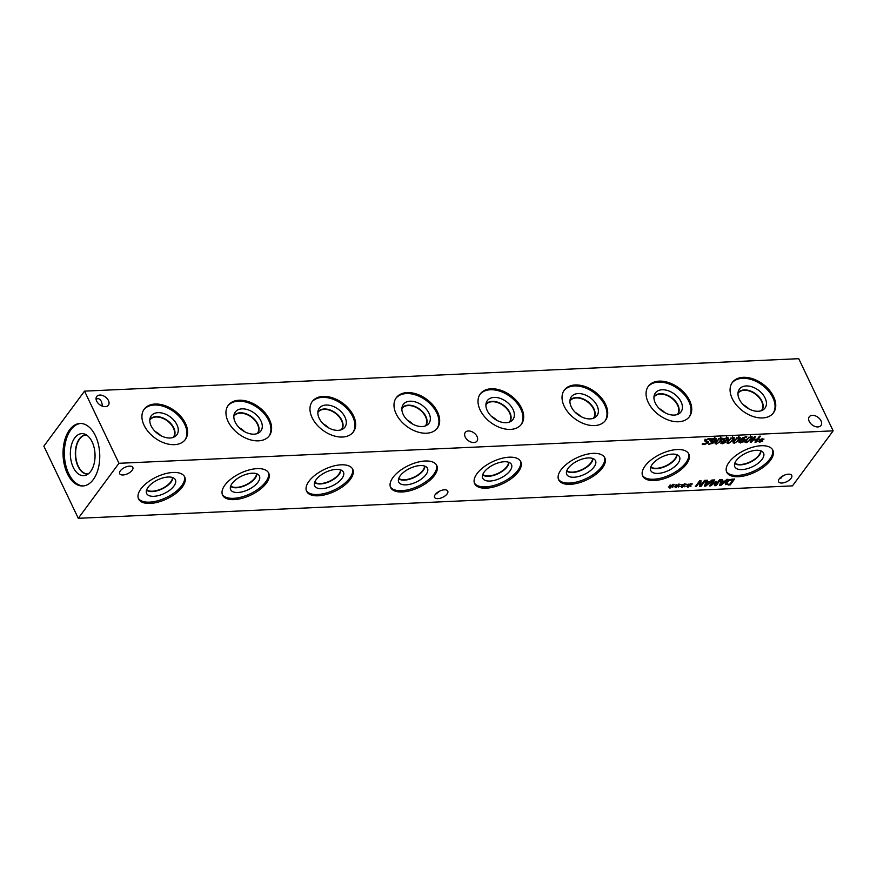 <?xml version="1.0" encoding="UTF-8"?>
<svg xmlns="http://www.w3.org/2000/svg" width="877" height="877" viewBox="0 0 877 877"><rect width="100%" height="100%" fill="white"/><g stroke="black" fill="none" stroke-linecap="round" stroke-linejoin="round"><path stroke-width="1.32" d="M724.819 442.271L723.854 441.12L722.166 442.348L722.834 443.225L724.819 442.271L723.251 438.39M724.04 440.649L723.076 439.498L727.011 437.568L728.59 438.083M723.854 441.12L722.867 439.815M721.859 441.701L722.834 443.225M724.413 440.342L725.312 440.671L727.165 439.344L726.551 438.171L724.238 439.366L724.413 440.342L723.909 438.686M727.165 439.344L726.309 437.656M728.546 437.996L728.294 439.234L725.794 440.835L725.959 442.129L722.396 443.817L721.113 442.403L723.372 440.945L723.076 439.487M720.872 443.334L721.113 442.403M725.257 440.649L725.959 442.129L725.619 440.528M729.226 440.484L728.162 442.304L728.875 442.863L730.53 442.183L733.216 438.566L732.492 437.974L730.848 438.653L729.226 440.484M727.658 441.23L728.875 442.863M733.216 438.566L732.229 437.404M727.833 441.887L727.274 441.909M728.381 443.532L727.088 443.093L728.14 440.539L732.986 437.305L734.29 437.744L733.238 440.298L728.381 443.532L727.614 441.909M733.325 437.305L733.029 437.853M735.211 440.221L734.159 442.03L734.871 442.589L736.527 441.909L739.201 438.292L738.489 437.7L736.844 438.379L735.211 440.221M733.643 440.956L734.871 442.589M739.201 438.292L738.215 437.141M733.819 441.624L733.271 441.635M734.378 443.258L733.084 442.819L734.126 440.265L738.971 437.042L740.287 437.47L739.234 440.024L734.378 443.258L733.6 441.635M739.322 437.031L739.026 437.579M741.109 440.101L740.21 442.03L740.955 442.326L743.422 440.89L743.641 439.87L741.109 440.101L740.736 439.322M743.422 440.89L743.257 439.059M744.792 439.322L744.529 440.802L742.666 442.337L739.092 442.523L739.859 440.353L742.6 437.798L746.842 436.768L741.547 439.53L744.935 439.509M741.547 439.53L741.218 438.851M746.228 437.546L745.845 436.735M746.272 437.535L745.888 436.735M739.881 441.339L738.324 440.901M747.193 439.673L746.13 441.482L746.842 442.052L748.498 441.372L751.183 437.744L750.46 437.152L748.826 437.842L747.193 439.673M745.625 440.418L746.842 442.052M751.183 437.744L750.197 436.593M745.801 441.076L745.242 441.087M746.36 442.71L745.055 442.282L746.108 439.717L750.953 436.494L752.269 436.932L751.216 439.487L746.36 442.71L745.582 441.087M760.512 440.418L759.23 439.673L759.91 439.224L761.017 440.013L762.058 438.555L762.738 438.522L761.62 439.98L764.01 439.026L761.532 440.375L762.815 441.109L762.124 441.57L761.028 440.769L759.986 442.238L759.318 442.26L760.436 440.802L758.013 441.328L760.512 440.418L759.964 439.256M761.028 440.769L760.48 439.629M762.124 441.57L761.565 440.397M761.532 440.375L761.225 439.728M750.252 442.414L754.669 436.45L755.733 436.395L753.573 439.322L757.246 439.158L759.405 436.231L760.469 436.187L756.051 442.151L754.987 442.205L756.719 439.859L753.047 440.024L751.315 442.37L750.252 442.414M751.315 442.37L750.909 441.526M753.047 440.024L752.641 439.191M756.719 439.859L756.402 439.191M756.051 442.151L755.645 441.317M753.573 439.322L753.168 438.478M717.243 441.032L716.18 442.841L716.893 443.411L718.548 442.732L721.234 439.103L720.51 438.522L718.877 439.202L717.243 441.032M715.676 441.778L716.893 443.411M721.234 439.103L720.247 437.952M715.851 442.436L715.292 442.447M716.41 444.069L715.106 443.641L716.158 441.087L721.004 437.853L722.319 438.292L721.267 440.846L716.41 444.069L715.632 442.447M714.415 437.47L715.183 439.092L711.981 440.221L711.751 441.241L714.284 441.01L715.183 439.081L714.733 438.138M711.642 440.999L711.148 439.969M711.631 439.498L711.751 441.241M710.403 441.372L712.727 438.774L714.93 438.127L716.301 438.632L715.533 440.758L712.815 443.302L708.55 444.343L713.856 441.58L710.458 441.602M711.346 440.44L709.833 440.166M715.38 438.138L715.029 438.752M710.436 439.761L708.55 439.103L706.029 440.177L706.336 441.054L708.506 441.723L708.232 442.775L704.286 444.606L702.192 444.332L702.894 443.378L704.724 443.926L707.059 442.907L706.709 442.03L705.305 441.789L704.834 440.353L708.978 438.423L711.258 438.763L710.523 439.761L709.8 438.423M704.713 440.539L705.305 441.789L704.834 440.353M705.93 440.407L704.527 440.166M707.059 442.907L706.226 441.021M708.506 441.723L708.232 442.775L707.498 441.241M705.722 439.52L706.336 441.054M710.523 439.761L709.877 438.423M833.15 430.848L118.954 463.297L78.272 518.307L792.468 485.869L833.15 430.848L798.728 358.693L84.532 391.131L43.85 446.152L78.272 518.307M729.105 462.157A25.554 12.114 -25.5 0 1 753.124 447.084A25.554 12.114 -25.5 0 1 772.856 450.219A25.554 12.114 -25.5 0 1 770.477 460.282A25.554 12.114 -25.5 0 1 746.459 475.356A25.554 12.114 -25.5 0 1 726.726 472.221A25.554 12.114 -25.5 0 1 729.105 462.157M645.077 465.983A25.554 12.114 -25.5 0 1 669.107 450.899A25.554 12.114 -25.5 0 1 688.829 454.034A25.554 12.114 -25.5 0 1 686.461 464.097A25.554 12.114 -25.5 0 1 662.431 479.171A25.554 12.114 -25.5 0 1 642.698 476.036A25.554 12.114 -25.5 0 1 645.077 465.983M561.05 469.798A25.554 12.114 -25.5 0 1 585.08 454.724A25.554 12.114 -25.5 0 1 604.812 457.849A25.554 12.114 -25.5 0 1 602.433 467.912A25.554 12.114 -25.5 0 1 578.414 482.986A25.554 12.114 -25.5 0 1 558.682 479.862A25.554 12.114 -25.5 0 1 561.05 469.798M477.033 473.613A25.554 12.114 -25.5 0 1 501.052 458.539A25.554 12.114 -25.5 0 1 520.785 461.675A25.554 12.114 -25.5 0 1 518.417 471.727A25.554 12.114 -25.5 0 1 494.387 486.812A25.554 12.114 -25.5 0 1 474.654 483.676A25.554 12.114 -25.5 0 1 477.033 473.613M393.006 477.428A25.554 12.114 -25.5 0 1 417.035 462.354A25.554 12.114 -25.5 0 1 436.768 465.49A25.554 12.114 -25.5 0 1 434.389 475.553A25.554 12.114 -25.5 0 1 410.359 490.627A25.554 12.114 -25.5 0 1 390.638 487.491A25.554 12.114 -25.5 0 1 393.006 477.428M308.989 481.243A25.554 12.114 -25.5 0 1 333.008 466.169A25.554 12.114 -25.5 0 1 352.74 469.305A25.554 12.114 -25.5 0 1 350.362 479.368A25.554 12.114 -25.5 0 1 326.343 494.442A25.554 12.114 -25.5 0 1 306.61 491.306A25.554 12.114 -25.5 0 1 308.989 481.243M224.961 485.058A25.554 12.114 -25.5 0 1 248.991 469.984A25.554 12.114 -25.5 0 1 268.713 473.12A25.554 12.114 -25.5 0 1 266.345 483.183A25.554 12.114 -25.5 0 1 242.315 498.257A25.554 12.114 -25.5 0 1 222.583 495.121A25.554 12.114 -25.5 0 1 224.961 485.058M140.934 488.884A25.554 12.114 -25.5 0 1 164.964 473.81A25.554 12.114 -25.5 0 1 184.696 476.935A25.554 12.114 -25.5 0 1 182.317 486.998A25.554 12.114 -25.5 0 1 158.288 502.072A25.554 12.114 -25.5 0 1 138.566 498.936A25.554 12.114 -25.5 0 1 140.934 488.884M435.277 494.496A7.29 3.453 -25.5 0 1 442.129 490.199A7.29 3.453 -25.5 0 1 447.763 491.087A7.29 3.453 -25.5 0 1 447.084 493.959A7.29 3.453 -25.5 0 1 440.232 498.257A7.29 3.453 -25.5 0 1 434.597 497.369A7.29 3.453 -25.5 0 1 435.277 494.496M779.269 478.875A7.29 3.453 -25.5 0 1 786.121 474.567A7.29 3.453 -25.5 0 1 791.756 475.466A7.29 3.453 -25.5 0 1 791.076 478.338A7.29 3.453 -25.5 0 1 784.224 482.635A7.29 3.453 -25.5 0 1 778.59 481.736A7.29 3.453 -25.5 0 1 779.269 478.875M120.346 470.828A7.29 3.453 -25.5 0 1 127.198 466.531A7.29 3.453 -25.5 0 1 132.833 467.419A7.29 3.453 -25.5 0 1 132.153 470.291A7.29 3.453 -25.5 0 1 125.301 474.589A7.29 3.453 -25.5 0 1 119.667 473.701A7.29 3.453 -25.5 0 1 120.346 470.828M670.85 486.132L669.568 485.398L670.236 484.937L671.354 485.726L673.065 484.236L671.946 485.705L674.336 484.751L671.859 486.088L673.141 486.834L672.462 487.283L671.365 486.494L670.324 487.952L669.644 487.985L670.773 486.516L668.351 487.042L670.85 486.132L670.302 484.981M682.832 485.595L681.55 484.849L682.218 484.389L683.326 485.189L684.367 483.72L685.047 483.698L683.928 485.156L686.318 484.203L683.841 485.54L685.123 486.286L684.444 486.746L683.336 485.946L682.295 487.404L681.626 487.437L682.755 485.979L680.322 486.505L682.832 485.595L682.273 484.433M695.384 486.56L699.802 480.585L700.997 480.53L700.723 485.518L704.527 480.366L705.514 480.322L701.096 486.296L699.594 486.362L699.879 481.78L696.382 486.505L695.384 486.56M711.894 480.037L712.957 479.982L705.853 486.077L704.549 486.143L706.27 480.289L707.388 480.234L706.884 481.879L709.932 481.736L711.894 480.037M725.4 483.775L725.849 484.707L726.09 482.273L729.576 479.697L734.597 479.006L730.179 484.97L725.498 484.312M726.934 479.346L728.009 479.302L720.905 485.398L719.589 485.452L721.322 479.609L722.44 479.555L721.924 481.188L724.972 481.056L726.934 479.346M709.307 485.924L713.714 479.949L714.777 479.905L710.973 485.047L716.29 481.418L715.764 484.828L719.578 479.686L720.565 479.642L716.147 485.617L714.7 485.683L715.161 482.438L710.776 485.858L709.307 485.924M688.818 485.321L687.535 484.575L688.215 484.126L689.322 484.915L690.363 483.457L691.032 483.424L689.925 484.882L692.315 483.929L689.826 485.277L691.109 486.011L690.429 486.472L689.333 485.672L688.292 487.13L687.612 487.163L688.741 485.705L686.318 486.231L688.818 485.321L688.27 484.159M676.836 485.858L675.553 485.124L676.233 484.663L677.34 485.452L679.05 483.961L677.943 485.43L680.333 484.477L677.844 485.814L679.127 486.56L678.447 487.02L677.351 486.22L676.31 487.678L675.641 487.711L676.759 486.242L674.336 486.768L676.836 485.858L676.288 484.707M677.351 486.22L676.803 485.08M678.447 487.02L677.888 485.836M677.844 485.814L677.537 485.178M689.333 485.672L688.785 484.532M690.429 486.472L689.87 485.299M689.826 485.277L689.519 484.63M710.776 485.858L710.217 484.685M716.147 485.617L715.775 484.828M715.764 484.828L715.04 483.304M715.215 481.791L715.128 482.361M710.973 485.047L710.578 484.203M724.183 481.747L721.716 481.857L720.872 484.608L724.183 481.747L723.876 481.1M720.872 484.608L720.236 483.271M721.716 481.857L721.058 480.475M721.924 481.188L721.267 479.796M720.905 485.398L720.094 483.775M733.019 479.741L729.719 480.267L727.197 482.229L726.967 484.104L729.62 484.334L733.019 479.741L732.712 479.083M725.915 482.186L726.967 484.104M727.581 483.435L725.071 483.084M730.179 484.97L729.774 484.137M709.142 482.427L706.676 482.536L705.832 485.299L709.142 482.427L708.835 481.78M705.832 485.299L705.196 483.961M706.676 482.536L706.018 481.166M706.884 481.879L706.215 480.475M705.853 486.077L705.327 484.247M696.382 486.505L695.998 485.726M699.879 481.78L699.495 480.991M701.096 486.296L699.945 483.896L700.131 480.563M700.317 484.674L699.693 484.696M683.336 485.946L682.799 484.806M684.444 486.746L683.885 485.573M683.841 485.54L683.534 484.904M671.365 486.494L670.817 485.343M672.462 487.283L671.903 486.11M671.859 486.088L671.552 485.441M102.62 406.226L101.491 401.71C100.088 399.002 98.268 398.015 96.042 398.761M108.463 400.581A7.29 4.791 -143.5 0 1 108.419 405.185A7.29 4.791 -143.5 0 1 102.51 406.194A7.29 4.791 -143.5 0 1 96.656 401.118A7.29 4.791 -143.5 0 1 96.7 396.514A7.29 4.791 -143.5 0 1 102.609 395.505A7.29 4.791 -143.5 0 1 108.463 400.581M821.025 420.872A7.29 4.791 -143.5 0 1 820.982 425.477A7.29 4.791 -143.5 0 1 815.073 426.485A7.29 4.791 -143.5 0 1 809.219 421.409A7.29 4.791 -143.5 0 1 809.263 416.805A7.29 4.791 -143.5 0 1 815.172 415.797A7.29 4.791 -143.5 0 1 821.025 420.872M780.958 478.239A7.29 4.791 36.5 0 0 780.837 477.263M784.093 475.301L779.554 478.502M477.033 436.494A7.29 4.791 -143.5 0 1 477 441.098A7.29 4.791 -143.5 0 1 471.092 442.107A7.29 4.791 -143.5 0 1 465.227 437.031A7.29 4.791 -143.5 0 1 465.27 432.427A7.29 4.791 -143.5 0 1 471.179 431.418A7.29 4.791 -143.5 0 1 477.033 436.494M436.965 493.861A7.29 4.791 36.5 0 0 436.845 492.896M440.101 490.923L435.562 494.135M143.861 409.658A25.554 16.795 -143.5 0 1 164.624 406.742A25.554 16.795 -143.5 0 1 184.729 424.391A25.554 16.795 -143.5 0 1 184.937 440.024M185.453 423.416A25.554 16.795 -143.5 0 1 185.31 439.541A25.554 16.795 -143.5 0 1 164.591 443.082A25.554 16.795 -143.5 0 1 144.069 425.29A25.554 16.795 -143.5 0 1 144.212 409.153A25.554 16.795 -143.5 0 1 164.931 405.612A25.554 16.795 -143.5 0 1 185.453 423.416M151.14 425.915A15.929 10.469 -143.5 0 1 150.296 417.584A15.929 10.469 -143.5 0 1 162.815 413.242A15.929 10.469 -143.5 0 1 176.935 424.742A15.929 10.469 -143.5 0 1 175.466 436.198A15.929 10.469 -143.5 0 1 151.14 425.915M149.846 419.568A14.843 9.757 -143.5 0 1 161.872 417.551A14.843 9.757 -143.5 0 1 173.767 427.877A14.843 9.757 -143.5 0 1 173.712 437.206A14.843 9.757 -143.5 0 0 173.756 427.888A14.843 9.757 -143.5 0 0 161.883 417.573A14.843 9.757 -143.5 0 0 149.846 419.568M173.251 437.382A14.58 9.581 36.5 0 0 173.339 437.261A14.58 9.581 36.5 0 0 173.427 428.064A14.58 9.581 36.5 0 0 161.719 417.901A14.58 9.581 36.5 0 0 149.901 419.93A14.58 9.581 36.5 0 0 149.814 420.05M227.888 405.843A25.554 16.795 -143.5 0 1 248.64 402.916A25.554 16.795 -143.5 0 1 268.757 420.565A25.554 16.795 -143.5 0 1 268.954 436.209M269.469 419.59A25.554 16.795 -143.5 0 1 269.327 435.726A25.554 16.795 -143.5 0 1 248.619 439.267A25.554 16.795 -143.5 0 1 228.097 421.475A25.554 16.795 -143.5 0 1 228.239 405.338A25.554 16.795 -143.5 0 1 248.947 401.798A25.554 16.795 -143.5 0 1 269.469 419.59M235.168 422.1A15.929 10.469 -143.5 0 1 234.323 413.769A15.929 10.469 -143.5 0 1 246.832 409.427A15.929 10.469 -143.5 0 1 260.962 420.927A15.929 10.469 -143.5 0 1 259.493 432.383A15.929 10.469 -143.5 0 1 235.168 422.1M233.863 415.742A14.843 9.757 -143.5 0 1 245.9 413.736A14.843 9.757 -143.5 0 1 257.783 424.062A14.843 9.757 -143.5 0 1 257.728 433.391A14.843 9.757 -143.5 0 0 257.772 424.073A14.843 9.757 -143.5 0 0 245.9 413.758A14.843 9.757 -143.5 0 0 233.863 415.742M257.279 433.567A14.58 9.581 36.5 0 0 257.367 433.446A14.58 9.581 36.5 0 0 257.454 424.238A14.58 9.581 36.5 0 0 245.735 414.087A14.58 9.581 36.5 0 0 233.918 416.115A14.58 9.581 36.5 0 0 233.83 416.235M311.916 402.017A25.554 16.795 -143.5 0 1 332.668 399.101A25.554 16.795 -143.5 0 1 352.773 416.75A25.554 16.795 -143.5 0 1 352.982 432.394M353.497 415.775A25.554 16.795 -143.5 0 1 353.354 431.912A25.554 16.795 -143.5 0 1 332.635 435.452A25.554 16.795 -143.5 0 1 312.113 417.66A25.554 16.795 -143.5 0 1 312.256 401.523A25.554 16.795 -143.5 0 1 332.975 397.983A25.554 16.795 -143.5 0 1 353.497 415.775M319.184 418.274A15.929 10.469 -143.5 0 1 318.34 409.954A15.929 10.469 -143.5 0 1 330.859 405.602A15.929 10.469 -143.5 0 1 344.979 417.101A15.929 10.469 -143.5 0 1 343.51 428.568A15.929 10.469 -143.5 0 1 319.184 418.274M317.891 411.927A14.843 9.757 -143.5 0 1 329.927 409.921A14.843 9.757 -143.5 0 1 341.811 420.247A14.843 9.757 -143.5 0 1 341.756 429.577A14.843 9.757 -143.5 0 0 341.8 420.258A14.843 9.757 -143.5 0 0 329.927 409.943A14.843 9.757 -143.5 0 0 317.891 411.927M341.296 429.752A14.58 9.581 36.5 0 0 341.394 429.631A14.58 9.581 36.5 0 0 341.471 420.423A14.58 9.581 36.5 0 0 329.763 410.272A14.58 9.581 36.5 0 0 317.945 412.289A14.58 9.581 36.5 0 0 317.858 412.42M395.933 398.202A25.554 16.795 -143.5 0 1 416.685 395.286A25.554 16.795 -143.5 0 1 436.801 412.935A25.554 16.795 -143.5 0 1 436.998 428.568M437.524 411.96A25.554 16.795 -143.5 0 1 437.382 428.097A25.554 16.795 -143.5 0 1 416.663 431.637A25.554 16.795 -143.5 0 1 396.141 413.845A25.554 16.795 -143.5 0 1 396.283 397.709A25.554 16.795 -143.5 0 1 416.992 394.168A25.554 16.795 -143.5 0 1 437.524 411.96M403.212 414.459A15.929 10.469 -143.5 0 1 402.368 406.139A15.929 10.469 -143.5 0 1 414.887 401.787A15.929 10.469 -143.5 0 1 429.006 413.286A15.929 10.469 -143.5 0 1 427.537 424.753A15.929 10.469 -143.5 0 1 403.212 414.459M401.918 408.112A14.843 9.757 -143.5 0 1 413.944 406.106A14.843 9.757 -143.5 0 1 425.838 416.422A14.843 9.757 -143.5 0 1 425.773 425.762A14.843 9.757 -143.5 0 0 425.827 416.443A14.843 9.757 -143.5 0 0 413.944 406.128A14.843 9.757 -143.5 0 0 401.918 408.112M425.323 425.937A14.58 9.581 36.5 0 0 425.411 425.816A14.58 9.581 36.5 0 0 425.498 416.608A14.58 9.581 36.5 0 0 413.791 406.457A14.58 9.581 36.5 0 0 401.973 408.474A14.58 9.581 36.5 0 0 401.874 408.605M479.96 394.387A25.554 16.795 -143.5 0 1 500.712 391.471A25.554 16.795 -143.5 0 1 520.828 409.12A25.554 16.795 -143.5 0 1 521.026 424.753M521.541 408.145A25.554 16.795 -143.5 0 1 521.398 424.282A25.554 16.795 -143.5 0 1 500.69 427.823A25.554 16.795 -143.5 0 1 480.157 410.019A25.554 16.795 -143.5 0 1 480.311 393.894A25.554 16.795 -143.5 0 1 501.019 390.353A25.554 16.795 -143.5 0 1 521.541 408.145M487.239 410.644A15.929 10.469 -143.5 0 1 486.395 402.324A15.929 10.469 -143.5 0 1 498.903 397.972A15.929 10.469 -143.5 0 1 513.034 409.471A15.929 10.469 -143.5 0 1 511.554 420.927A15.929 10.469 -143.5 0 1 487.239 410.644M485.935 404.297A14.843 9.757 -143.5 0 1 497.972 402.291A14.843 9.757 -143.5 0 1 509.855 412.607A14.843 9.757 -143.5 0 1 509.8 421.947A14.843 9.757 -143.5 0 0 509.844 412.628A14.843 9.757 -143.5 0 0 497.972 402.302A14.843 9.757 -143.5 0 0 485.935 404.297M509.34 422.122A14.58 9.581 36.5 0 0 509.438 422.001A14.58 9.581 36.5 0 0 509.515 412.793A14.58 9.581 36.5 0 0 497.807 402.642A14.58 9.581 36.5 0 0 485.99 404.659A14.58 9.581 36.5 0 0 485.902 404.779M563.988 390.572A25.554 16.795 -143.5 0 1 584.74 387.656A25.554 16.795 -143.5 0 1 604.845 405.306A25.554 16.795 -143.5 0 1 605.053 420.938M605.568 404.33A25.554 16.795 -143.5 0 1 605.426 420.456A25.554 16.795 -143.5 0 1 584.707 423.997A25.554 16.795 -143.5 0 1 564.185 406.204A25.554 16.795 -143.5 0 1 564.328 390.079A25.554 16.795 -143.5 0 1 585.047 386.538A25.554 16.795 -143.5 0 1 605.568 404.33M571.256 406.829A15.929 10.469 -143.5 0 1 570.412 398.498A15.929 10.469 -143.5 0 1 582.931 394.157A15.929 10.469 -143.5 0 1 597.051 405.656A15.929 10.469 -143.5 0 1 595.582 417.112A15.929 10.469 -143.5 0 1 571.256 406.829M569.962 400.482A14.843 9.757 -143.5 0 1 581.988 398.465A14.843 9.757 -143.5 0 1 593.882 408.792A14.843 9.757 -143.5 0 1 593.828 418.121A14.843 9.757 -143.5 0 0 593.872 408.814A14.843 9.757 -143.5 0 0 581.999 398.487A14.843 9.757 -143.5 0 0 569.962 400.482M593.367 418.307A14.58 9.581 36.5 0 0 593.466 418.176A14.58 9.581 36.5 0 0 593.543 408.978A14.58 9.581 36.5 0 0 581.835 398.827A14.58 9.581 36.5 0 0 570.017 400.844A14.58 9.581 36.5 0 0 569.929 400.964M648.004 386.757A25.554 16.795 -143.5 0 1 668.756 383.841A25.554 16.795 -143.5 0 1 688.873 401.48A25.554 16.795 -143.5 0 1 689.07 417.123M689.585 400.515A25.554 16.795 -143.5 0 1 689.443 416.641A25.554 16.795 -143.5 0 1 668.734 420.182A25.554 16.795 -143.5 0 1 648.213 402.39A25.554 16.795 -143.5 0 1 648.355 386.253A25.554 16.795 -143.5 0 1 669.063 382.712A25.554 16.795 -143.5 0 1 689.585 400.515M655.283 403.014A15.929 10.469 -143.5 0 1 654.439 394.683A15.929 10.469 -143.5 0 1 666.948 390.342A15.929 10.469 -143.5 0 1 681.078 401.841A15.929 10.469 -143.5 0 1 679.609 413.297A15.929 10.469 -143.5 0 1 655.283 403.014M653.979 396.667A14.843 9.757 -143.5 0 1 666.016 394.65A14.843 9.757 -143.5 0 1 677.91 404.977A14.843 9.757 -143.5 0 1 677.844 414.306A14.843 9.757 -143.5 0 0 677.888 404.988A14.843 9.757 -143.5 0 0 666.016 394.672A14.843 9.757 -143.5 0 0 653.979 396.667M677.395 414.481A14.58 9.581 36.5 0 0 677.482 414.361A14.58 9.581 36.5 0 0 677.57 405.163A14.58 9.581 36.5 0 0 665.851 395.001A14.58 9.581 36.5 0 0 654.034 397.029A14.58 9.581 36.5 0 0 653.946 397.149M244.716 431.758A14.58 9.581 36.5 0 0 239.246 427.713M412.76 424.128A14.58 9.581 36.5 0 0 407.29 420.072M580.815 416.487A14.58 9.581 36.5 0 0 575.334 412.442M748.859 408.857A14.58 9.581 36.5 0 0 743.378 404.812M737.974 393.334A14.58 9.581 -143.5 0 1 738.061 393.214A14.58 9.581 -143.5 0 1 749.879 391.186A14.58 9.581 -143.5 0 1 761.587 401.337A14.58 9.581 -143.5 0 1 761.51 410.546A14.58 9.581 -143.5 0 1 761.411 410.666M664.832 412.672A14.58 9.581 36.5 0 0 659.361 408.627M496.788 420.313A14.58 9.581 36.5 0 0 491.306 416.257M328.743 427.943A14.58 9.581 36.5 0 0 323.262 423.887M160.699 435.573A14.58 9.581 36.5 0 0 155.218 431.528M732.032 382.942A25.554 16.795 -143.5 0 1 752.784 380.015A25.554 16.795 -143.5 0 1 772.889 397.665A25.554 16.795 -143.5 0 1 773.097 413.308M773.613 396.689A25.554 16.795 -143.5 0 1 773.47 412.826A25.554 16.795 -143.5 0 1 752.751 416.367A25.554 16.795 -143.5 0 1 732.229 398.575A25.554 16.795 -143.5 0 1 732.372 382.438A25.554 16.795 -143.5 0 1 753.091 378.897A25.554 16.795 -143.5 0 1 773.613 396.689M739.3 399.188A15.929 10.469 -143.5 0 1 738.456 390.868A15.929 10.469 -143.5 0 1 750.975 386.527A15.929 10.469 -143.5 0 1 765.095 398.026A15.929 10.469 -143.5 0 1 763.626 409.482A15.929 10.469 -143.5 0 1 739.3 399.188M738.006 392.841A14.843 9.757 -143.5 0 1 750.043 390.835A14.843 9.757 -143.5 0 1 761.927 401.162A14.843 9.757 -143.5 0 1 761.872 410.491A14.843 9.757 -143.5 0 0 761.916 401.173A14.843 9.757 -143.5 0 0 750.043 390.857A14.843 9.757 -143.5 0 0 738.006 392.841M96.163 399.737A7.29 3.453 154.5 0 0 97.446 398.498M184.345 476.321A25.554 12.114 -25.5 0 1 181.703 485.726A25.554 12.114 -25.5 0 1 158.364 500.603A25.554 12.114 -25.5 0 1 138.303 498.279M148.125 487.25A15.929 7.553 -25.5 0 1 162.256 478.097A15.929 7.553 -25.5 0 1 174.929 479.072A15.929 7.553 -25.5 0 1 173.92 486.077A15.929 7.553 -25.5 0 1 158.101 495.68A15.929 7.553 -25.5 0 1 146.36 492.699A15.929 7.553 -25.5 0 1 148.125 487.25M172.802 477.614A14.843 7.038 -25.5 0 1 171.092 482.043A14.843 7.038 -25.5 0 1 158.529 490.375A14.843 7.038 -25.5 0 1 146.569 490.122A14.843 7.038 -25.5 0 0 158.529 490.364A14.843 7.038 -25.5 0 0 171.092 482.032A14.843 7.038 -25.5 0 0 172.802 477.614M146.689 489.783A14.58 6.917 154.5 0 0 158.441 490.024A14.58 6.917 154.5 0 0 170.774 481.835A14.58 6.917 154.5 0 0 172.462 477.494M268.373 472.506A25.554 12.114 -25.5 0 1 265.731 481.901A25.554 12.114 -25.5 0 1 242.392 496.788A25.554 12.114 -25.5 0 1 222.32 494.464M232.142 483.435A15.929 7.553 -25.5 0 1 246.284 474.282A15.929 7.553 -25.5 0 1 258.956 475.246A15.929 7.553 -25.5 0 1 257.937 482.262A15.929 7.553 -25.5 0 1 242.129 491.865A15.929 7.553 -25.5 0 1 230.388 488.873A15.929 7.553 -25.5 0 1 232.142 483.435M256.829 473.799A14.843 7.038 -25.5 0 1 255.108 478.228A14.843 7.038 -25.5 0 1 242.556 486.56A14.843 7.038 -25.5 0 1 230.596 486.307A14.843 7.038 -25.5 0 0 242.556 486.549A14.843 7.038 -25.5 0 0 255.108 478.217A14.843 7.038 -25.5 0 0 256.829 473.799M230.717 485.968A14.58 6.917 154.5 0 0 242.469 486.209A14.58 6.917 154.5 0 0 254.801 478.02A14.58 6.917 154.5 0 0 256.49 473.679M352.401 468.68A25.554 12.114 -25.5 0 1 349.759 478.086A25.554 12.114 -25.5 0 1 326.419 492.973A25.554 12.114 -25.5 0 1 306.347 490.649M316.169 479.609A15.929 7.553 -25.5 0 1 330.3 470.456A15.929 7.553 -25.5 0 1 342.973 471.431A15.929 7.553 -25.5 0 1 341.964 478.436A15.929 7.553 -25.5 0 1 326.156 488.05A15.929 7.553 -25.5 0 1 314.404 485.058A15.929 7.553 -25.5 0 1 316.169 479.609M340.846 469.984A14.843 7.038 -25.5 0 1 339.136 474.413A14.843 7.038 -25.5 0 1 326.573 482.745A14.843 7.038 -25.5 0 1 314.613 482.493A14.843 7.038 -25.5 0 0 326.573 482.734A14.843 7.038 -25.5 0 0 339.136 474.402A14.843 7.038 -25.5 0 0 340.846 469.984M314.733 482.153A14.58 6.917 154.5 0 0 326.485 482.394A14.58 6.917 154.5 0 0 338.829 474.205A14.58 6.917 154.5 0 0 340.506 469.853M436.417 464.865A25.554 12.114 -25.5 0 1 433.775 474.271A25.554 12.114 -25.5 0 1 410.436 489.147A25.554 12.114 -25.5 0 1 390.364 486.834M400.186 475.794A15.929 7.553 -25.5 0 1 414.328 466.641A15.929 7.553 -25.5 0 1 427 467.616A15.929 7.553 -25.5 0 1 425.981 474.621A15.929 7.553 -25.5 0 1 410.173 484.236A15.929 7.553 -25.5 0 1 398.432 481.243A15.929 7.553 -25.5 0 1 400.186 475.794M424.874 466.158A14.843 7.038 -25.5 0 1 423.163 470.587A14.843 7.038 -25.5 0 1 410.6 478.93A14.843 7.038 -25.5 0 1 398.64 478.678A14.843 7.038 -25.5 0 0 410.6 478.919A14.843 7.038 -25.5 0 0 423.152 470.587A14.843 7.038 -25.5 0 0 424.874 466.158M398.761 478.338A14.58 6.917 154.5 0 0 410.513 478.568A14.58 6.917 154.5 0 0 422.846 470.39A14.58 6.917 154.5 0 0 424.534 466.038M520.445 461.05A25.554 12.114 -25.5 0 1 517.803 470.456A25.554 12.114 -25.5 0 1 494.464 485.332A25.554 12.114 -25.5 0 1 474.391 483.019M484.214 471.979A15.929 7.553 -25.5 0 1 498.355 462.826A15.929 7.553 -25.5 0 1 511.017 463.801A15.929 7.553 -25.5 0 1 510.008 470.806A15.929 7.553 -25.5 0 1 494.2 480.421A15.929 7.553 -25.5 0 1 482.46 477.428A15.929 7.553 -25.5 0 1 484.214 471.979M508.901 462.343A14.843 7.038 -25.5 0 1 507.18 466.772A14.843 7.038 -25.5 0 1 494.628 475.104A14.843 7.038 -25.5 0 1 482.668 474.863A14.843 7.038 -25.5 0 0 494.628 475.093A14.843 7.038 -25.5 0 0 507.18 466.761A14.843 7.038 -25.5 0 0 508.89 462.343M482.788 474.512A14.58 6.917 154.5 0 0 494.529 474.753A14.58 6.917 154.5 0 0 506.873 466.564A14.58 6.917 154.5 0 0 508.561 462.223M604.461 457.235A25.554 12.114 -25.5 0 1 601.83 466.641A25.554 12.114 -25.5 0 1 578.48 481.517A25.554 12.114 -25.5 0 1 558.419 479.204M568.241 468.165A15.929 7.553 -25.5 0 1 582.372 459.011A15.929 7.553 -25.5 0 1 595.044 459.986A15.929 7.553 -25.5 0 1 594.036 466.992A15.929 7.553 -25.5 0 1 578.228 476.606A15.929 7.553 -25.5 0 1 566.476 473.613A15.929 7.553 -25.5 0 1 568.241 468.165M592.918 458.528A14.843 7.038 -25.5 0 1 591.208 462.957A14.843 7.038 -25.5 0 1 578.645 471.289A14.843 7.038 -25.5 0 1 566.685 471.048A14.843 7.038 -25.5 0 0 578.645 471.278A14.843 7.038 -25.5 0 0 591.208 462.946A14.843 7.038 -25.5 0 0 592.918 458.528M566.805 470.697A14.58 6.917 154.5 0 0 578.557 470.938A14.58 6.917 154.5 0 0 590.89 462.749A14.58 6.917 154.5 0 0 592.578 458.408M688.489 453.42A25.554 12.114 -25.5 0 1 685.847 462.815A25.554 12.114 -25.5 0 1 662.508 477.702A25.554 12.114 -25.5 0 1 642.435 475.378M652.258 464.35A15.929 7.553 -25.5 0 1 666.399 455.196A15.929 7.553 -25.5 0 1 679.072 456.172A15.929 7.553 -25.5 0 1 678.053 463.177A15.929 7.553 -25.5 0 1 662.245 472.78A15.929 7.553 -25.5 0 1 650.504 469.798A15.929 7.553 -25.5 0 1 652.258 464.35M676.945 454.714A14.843 7.038 -25.5 0 1 675.235 459.142A14.843 7.038 -25.5 0 1 662.672 467.474A14.843 7.038 -25.5 0 1 650.712 467.222A14.843 7.038 -25.5 0 0 662.672 467.463A14.843 7.038 -25.5 0 0 675.224 459.131A14.843 7.038 -25.5 0 0 676.945 454.714M650.833 466.882A14.58 6.917 154.5 0 0 662.584 467.123A14.58 6.917 154.5 0 0 674.917 458.934A14.58 6.917 154.5 0 0 676.606 454.593M760.622 450.778A14.58 6.917 -25.5 0 1 758.945 455.119A14.58 6.917 -25.5 0 1 746.601 463.308A14.58 6.917 -25.5 0 1 734.849 463.067M772.516 449.605A25.554 12.114 -25.5 0 1 769.874 459A25.554 12.114 -25.5 0 1 746.535 473.887A25.554 12.114 -25.5 0 1 726.463 471.563M736.285 460.524A15.929 7.553 -25.5 0 1 750.416 451.37A15.929 7.553 -25.5 0 1 763.089 452.346A15.929 7.553 -25.5 0 1 762.08 459.362A15.929 7.553 -25.5 0 1 746.272 468.965A15.929 7.553 -25.5 0 1 734.531 465.972A15.929 7.553 -25.5 0 1 736.285 460.524M760.973 450.899A14.843 7.038 -25.5 0 1 759.252 455.327A14.843 7.038 -25.5 0 1 746.689 463.659A14.843 7.038 -25.5 0 1 734.729 463.407A14.843 7.038 -25.5 0 0 746.7 463.648A14.843 7.038 -25.5 0 0 759.252 455.316A14.843 7.038 -25.5 0 0 760.962 450.899M94.891 452.389A19.458 11.401 -92.6 0 0 95.056 455.821M88.281 473.876A19.458 11.401 87.4 0 1 87.908 473.909A19.458 11.401 87.4 0 1 75.641 454.988A19.458 11.401 87.4 0 1 86.143 435.025A19.458 11.401 87.4 0 1 86.516 435.025M83.468 485.924A31.287 18.329 87.4 0 1 65.6 464.536A31.287 18.329 87.4 0 1 70.84 429.796A31.287 18.329 87.4 0 1 80.629 423.459M93.258 479.587A31.287 18.329 87.4 0 1 82.822 485.979A31.287 18.329 87.4 0 1 64.416 465.117A31.287 18.329 87.4 0 1 69.546 429.862A31.287 18.329 87.4 0 1 79.982 423.47A31.287 18.329 87.4 0 1 98.388 444.321A31.287 18.329 87.4 0 1 93.258 479.587M74.731 437.941A21.037 12.322 87.4 0 1 84.148 433.929A21.037 12.322 87.4 0 1 94.53 449.638A21.037 12.322 87.4 0 1 90.682 471.387A21.037 12.322 87.4 0 1 86.023 475.17A21.037 12.322 87.4 0 1 71.793 463.549A21.037 12.322 87.4 0 1 74.731 437.941M87.974 474.106A19.667 11.522 87.4 0 1 87.755 474.117A19.667 11.522 87.4 0 1 76.178 461.006A19.667 11.522 87.4 0 1 79.401 438.851A19.667 11.522 87.4 0 1 85.968 434.828A19.667 11.522 87.4 0 1 86.198 434.828M87.755 474.117A19.667 11.522 87.4 0 1 76.189 461.006A19.667 11.522 87.4 0 1 79.412 438.851A19.667 11.522 87.4 0 1 85.968 434.828M84.532 391.131L118.954 463.297M722.396 443.817L721.618 442.194M728.294 439.234L727.515 437.612M730.848 438.653L730.585 438.094M733.238 440.298L732.81 439.41M736.844 438.379L736.581 437.82M739.234 440.024L738.807 439.136M740.813 440.484L740.418 439.662M744.529 440.802L743.751 439.18M745.34 437.426L745.066 436.834M740.473 442.984L739.695 441.361M748.826 437.842L748.552 437.283M751.216 439.487L750.789 438.588M718.877 439.202L718.603 438.643M721.267 440.846L720.839 439.947M714.437 438.785L714.174 438.226M711.894 442.074L711.115 440.451M709.394 444.387L709.054 443.663M715.533 440.758L715.084 439.826M704.286 444.606L703.935 443.883M708.55 439.103L708.254 438.489M732.218 479.774L731.911 479.138M727.197 482.229L726.825 481.451M728.359 485.058L728.031 484.378M724.972 441.69L724.194 440.068M722.012 442.962L721.234 441.339M727.395 438.489L726.627 436.867M728.184 442.633L727.406 441.01M733.205 438.204L732.427 436.582M734.17 442.359L733.402 440.736M739.19 437.941L738.412 436.318M743.718 439.98L742.951 438.357M746.152 441.822L745.373 440.199M751.172 437.393L750.394 435.77M716.202 443.181L715.424 441.559M721.223 438.752L720.445 437.13M711.675 441.131L710.896 439.509M706.467 440.703L707.246 442.326M705.075 439.158L705.853 440.78"/></g></svg>
